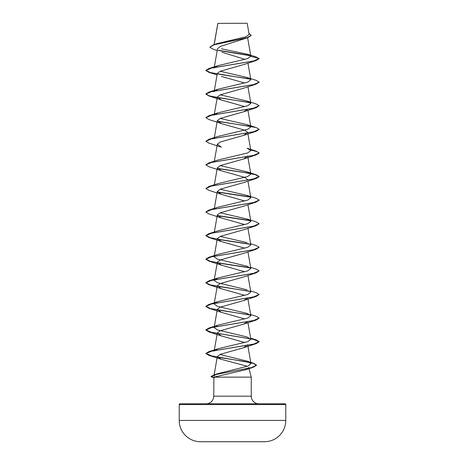 <?xml version="1.0" encoding="UTF-8"?>
<svg xmlns="http://www.w3.org/2000/svg" width="465" height="465" viewBox="0 0 465 465"><rect width="100%" height="100%" fill="white"/><g stroke="black" fill="none" stroke-linecap="round" stroke-linejoin="round"><path stroke-width="0.7" d="M264.591 441.733A5327.366 5327.366 0 0 1 261.469 441.75L203.531 441.75A5327.366 5327.366 0 0 1 200.409 441.733L264.591 441.733A21.309 21.309 0 0 0 285.772 420.424L285.772 404.573L179.228 404.573L179.228 420.424L285.772 420.424M200.409 441.733A21.309 21.309 0 0 1 179.228 420.424M247.025 23.25L217.847 23.378L247.025 23.25M180.025 403.777L284.975 403.777L180.025 403.777A0.796 0.796 0 0 0 179.228 404.573M284.975 403.777A0.796 0.796 0 0 1 285.772 404.573M258.866 403.777A7.609 7.609 0 0 1 251.251 396.168L213.749 396.168A7.609 7.609 0 0 1 206.135 403.777L258.866 403.777M247.671 344.751L243.66 347.715L220.236 354.342L217.324 356.556L221.055 359.247L247.089 366.228M213.749 396.168L213.9 377.138L245.683 369.733L248.682 367.542L251.251 377.138L251.251 396.168M213.9 377.138L251.251 377.138M214.196 44.553L217.858 23.477M217.207 50.522L212.929 49.116L209.825 47.151L214.144 44.774L247.839 37.642L220.294 46.465L217.51 48.808L214.15 67.983L217.905 65.675L247.409 58.666L250.862 56.323L247.618 54.266L221.375 48.796M221.939 52.22L245.078 59.392M247.618 54.266L255.907 56.835L259.139 58.735L256.076 60.555L243.66 64.606L220.236 71.232L217.324 73.441L214.15 91.576L217.905 89.268L247.694 82.154L250.838 79.782L247.084 77.469L220.178 71.255M221.34 76.4L244.747 83.02M259.127 82.229L256.07 84.148L243.66 88.199L220.236 94.825L217.329 97.028L221.34 99.992L244.753 106.613M247.613 109.356L243.66 111.786L220.236 118.418L217.329 120.621L221.34 123.585L244.759 130.212L247.671 132.42L243.66 135.379L220.241 142.011L217.329 144.214L221.34 147.178L208.925 143.127L205.861 141.314L211.523 138.82L256.07 131.333L259.127 129.415M250.85 174.154L247.095 171.841L256.07 174.683L259.139 176.502L253.472 178.996L208.925 186.482L217.905 183.634L247.7 176.52L250.85 174.154L247.676 156.013L243.66 158.972L220.241 165.598L217.329 167.807L221.334 170.771L244.753 177.398L247.671 179.606M217.498 168.557L244.945 172.625L255.314 174.666L259.139 176.7L256.076 178.519L243.66 182.565L220.247 189.191L217.329 191.4L221.334 194.364L244.747 200.985M259.127 200.194L256.076 202.112L243.66 206.158L220.247 212.784L217.329 214.993L221.34 217.957L244.741 224.578M259.127 223.787L256.076 225.705L243.66 229.751L220.247 236.377L217.329 238.586L221.34 241.55L244.747 248.171M250.652 243.782L256.07 245.462L259.139 247.281L256.076 249.298L243.66 253.344L220.247 259.97L217.329 262.179L221.34 265.143L244.747 271.763M250.652 267.375L256.07 269.055L259.139 270.874L256.076 272.891L243.66 276.937L220.247 283.563L217.329 285.772L221.34 288.736L244.747 295.356M247.613 298.1L243.66 300.529L220.241 307.156L217.329 309.365L221.34 312.329L244.747 318.949M247.613 321.693L243.66 324.122L220.241 330.749L217.329 332.957L221.34 335.916L244.747 342.542M214.412 375.952L213.999 375.575L217.975 373.627L247.868 366.129L250.978 363.624L246.886 361.061L219.899 354.487M214.15 351.098L217.899 348.785L247.7 341.67L250.844 339.299L247.084 336.986L217.306 329.877L214.162 327.505L217.911 325.192L247.7 318.077L250.85 315.706L247.095 313.393L217.3 306.284L214.15 303.912L217.911 301.599L247.694 294.485L250.838 292.113L247.932 275.454M247.084 289.8L217.3 282.691L214.15 280.319L217.905 278.006L247.7 270.892L250.85 268.52L247.095 266.213L217.306 259.098L214.156 256.727L217.324 238.586M259.139 247.281L253.466 249.775L208.925 257.261L217.916 254.407L247.694 247.299L250.844 244.933L247.932 228.269M247.095 242.62L220.178 236.406M247.095 219.021L256.07 221.869L259.139 223.688L253.466 226.182L208.925 233.668L217.905 230.82L247.7 223.706L250.85 221.34L247.095 219.027L220.178 212.813M247.095 195.428L256.07 198.276L259.139 200.095L253.466 202.589L208.925 210.075L217.905 207.227L247.7 200.113L250.844 197.747L247.095 195.434L220.178 189.22M247.095 171.841L220.178 165.627M208.925 162.89L217.911 160.041L247.694 152.933L250.844 150.561L247.095 148.248L256.076 151.09L259.139 152.909L253.472 155.403L208.925 162.89L205.873 164.808M217.388 121.156L256.076 127.503L259.139 129.316L253.477 131.81L208.93 139.297L217.899 136.448L247.7 129.34L250.844 126.968L247.089 124.655L220.178 118.441M217.324 97.034L214.15 115.169L217.911 112.856L247.7 105.747L250.85 103.375L247.095 101.062L220.178 94.848M209.825 47.151L213.493 44.774L217.527 43.489L246.037 36.758L249.141 34.41L247.229 23.448M250.641 55.788L218.463 50.476M247.839 37.642L251.187 35.398L248.961 33.335M250.385 55.544L218.149 50.214M213.493 44.774L247.386 37.595L251.187 35.201M217.905 65.67L208.93 68.518L253.472 61.037L259.139 58.544L250.862 56.323M256.076 60.555L211.529 68.041L205.861 70.535L208.925 72.354L250.548 79.23M256.07 84.148L211.523 91.634L205.861 94.128L208.925 95.941L250.548 102.817M247.095 101.062L256.076 103.91L259.139 105.724L256.07 107.741L211.523 115.227L205.861 117.721L208.925 119.534L221.34 123.585M217.498 121.371L250.554 126.416M250.763 150.044L256.953 151.578L259.139 153.107L256.07 154.926L211.529 162.413L205.861 164.906L208.925 166.72L221.334 170.771M256.076 178.519L211.529 186L205.861 188.494L208.93 190.313L221.334 194.364M217.498 192.15L250.548 197.189M256.076 202.112L211.534 209.593L205.861 212.087L208.93 213.906L221.34 217.957M217.498 215.743L250.554 220.782M256.076 225.705L211.534 233.186L205.861 235.679L208.93 237.499L221.34 241.55M217.498 239.336L250.548 244.375M256.076 249.298L211.529 256.779L205.861 259.272L208.93 261.092L221.34 265.143M217.498 262.928L250.554 267.968M256.076 272.891L211.529 280.372L205.861 282.865L208.925 284.685L250.548 291.561M259.127 294.566L256.076 296.484L211.529 303.965L205.861 306.458L208.925 308.278L250.554 315.154M259.127 318.159L256.07 320.077L211.523 327.558L205.861 330.051L208.925 331.871L253.466 339.351L259.139 341.845L256.07 343.67L211.639 351.127L205.867 353.609L209.041 355.394L221.055 359.247M217.469 357.213L243.515 361.259L253.059 363.287L256.523 365.31L253.082 367.356L216.893 374.296L210.982 376.609L213.824 377.214M208.93 68.518L205.861 70.337L210.157 72.499L221.654 74.662L250.298 78.98M247.084 77.463L256.076 80.317L259.139 82.131L253.477 84.624L208.93 92.111L205.861 93.93L208.878 95.732L217.236 97.534M217.388 97.563L250.292 102.573M259.139 105.724L253.477 108.217L208.93 115.704L205.873 117.622M208.93 139.297L205.873 141.215M250.728 149.84L256.076 151.09M217.388 168.342L250.298 173.352M208.925 186.482L205.861 188.494M217.388 191.935L250.292 196.945M208.925 210.075L205.873 211.988M217.388 215.528L250.292 220.538M208.925 233.668L205.861 235.482L210.151 237.644L221.642 239.806L250.292 244.131M208.925 257.261L205.861 259.075L210.151 261.237L221.642 263.399L250.292 267.724M259.139 270.874L253.472 273.368L208.925 280.854L205.861 282.668L210.157 284.83L221.648 286.992L250.292 291.317M250.652 290.968L256.076 292.648L259.139 294.467L253.472 296.961L208.93 304.441L205.861 306.266L210.157 308.423L221.648 310.585L250.292 314.91M250.652 314.561L256.076 316.241L259.139 318.06L253.477 320.554L208.93 328.034L205.861 329.859L211.534 332.353L256.076 339.834L259.139 341.653L253.477 344.147L208.93 351.627L205.867 353.417L211.604 355.859L253.413 363.2L256.523 365.112L251.699 367.553L214.179 374.871L211.011 376.505M217.823 23.413L214.115 44.576M247.618 37.717L250.856 56.201M247.932 63.124L250.85 79.782M247.932 86.717L250.85 103.375M247.932 110.31L250.85 126.968M217.324 120.627L214.15 138.762M247.676 132.42L250.85 150.561M217.324 144.214L214.348 161.204M217.324 167.807L214.348 184.797M247.932 181.083L250.85 197.741M217.324 191.4L214.348 208.39M247.932 204.676L250.85 221.34M217.324 214.993L214.348 231.983M247.932 251.861L250.85 268.526M217.324 262.179L214.15 280.319M217.324 285.772L214.15 303.912M247.932 299.047L250.85 315.706M217.324 309.365L214.15 327.505M247.932 322.64L250.85 339.299M217.324 332.957L214.348 349.947M247.676 344.757L250.978 363.624M217.324 356.556L214.115 374.889M214.214 377.714L211.505 376.97M245.683 369.733L253.082 367.356M217.068 74.917L208.925 72.354M221.34 99.992L208.925 95.941M243.66 111.792L256.07 107.741M243.66 135.379L256.07 131.333M243.66 158.972L256.07 154.926M221.34 288.736L208.925 284.685M243.66 300.529L256.076 296.484M221.34 312.329L208.925 308.278M243.66 324.122L256.07 320.077M221.34 335.922L208.925 331.871M243.66 347.715L256.07 343.67M217.963 373.616L214.179 374.871M246.886 361.061L253.413 363.2M217.899 348.785L208.93 351.627M250.652 338.154L256.076 339.834M217.905 325.192L208.93 328.034M217.905 301.599L208.93 304.441M217.899 278.006L208.925 280.854M247.089 124.649L256.076 127.503M217.911 112.856L208.93 115.704M217.905 89.263L208.93 92.111"/></g></svg>
